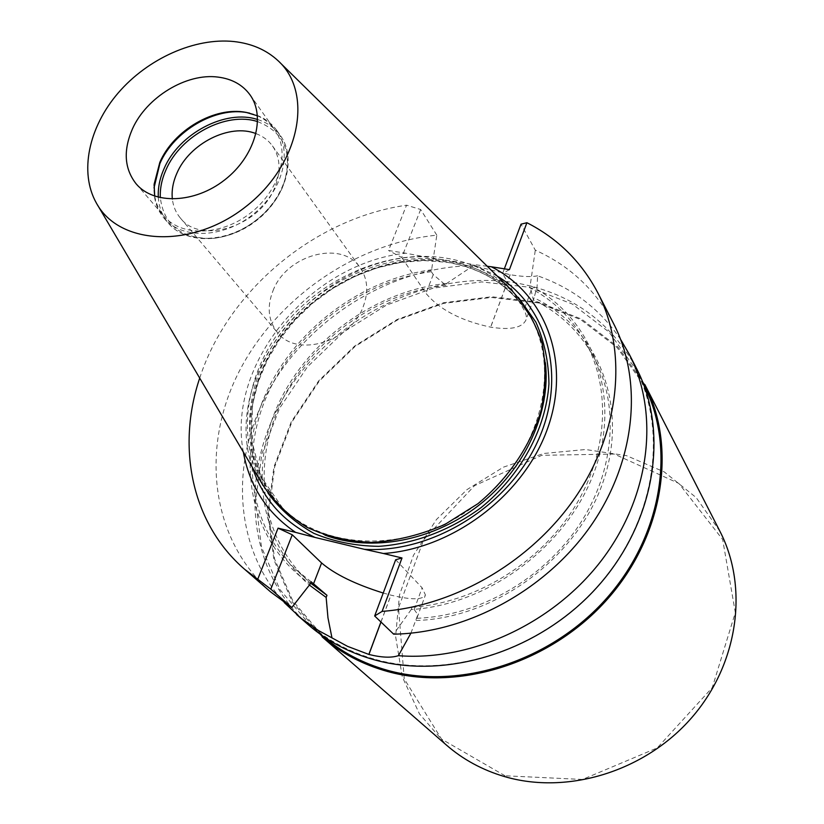 <?xml version="1.0" encoding="UTF-8"?>
<svg xmlns="http://www.w3.org/2000/svg" width="824" height="824" viewBox="0 0 824 824"><rect width="100%" height="100%" fill="white"/><g stroke="black" fill="none" stroke-linecap="round" stroke-linejoin="round"><path stroke-width="0.62" stroke-dasharray="4.12 3.09" d="M154.706 196.174C156.055 203.837 159.156 210.511 163.986 216.187C181.435 236.993 221.532 235.911 250.63 212.932C279.933 190.241 290.645 151.575 274.66 129.636C270.323 123.569 264.586 118.965 257.479 115.803M445.506 260.106C482.359 266.317 510.241 284.599 529.173 314.953C562.071 369.142 540.699 454.704 477.838 503.474C415.358 552.729 327.159 552.852 282.498 507.862C239.928 465.869 239.351 394.057 276.617 339.097C313.759 284.002 384.18 250.496 445.506 260.106M262.197 483.987C235.417 436.638 246.067 371.552 285.207 323.945C324.409 276.328 388.897 249.26 445.351 258.015C470.998 262.145 492.855 272.641 510.901 289.502M249.682 113.135C261.28 115.762 270.293 121.489 276.709 130.326C292.942 152.656 282.055 191.961 252.268 215.033C222.696 238.383 181.919 239.475 164.172 218.339C157.137 209.976 153.748 199.851 154.006 187.965M273.002 290.748C286.453 254.678 341.806 239.568 360.17 267.697C367.71 278.78 368.73 291.727 363.25 306.518C350.602 342.187 296.63 358.079 277.369 332.453C268.222 320.711 266.76 306.816 273.002 290.748M256.048 133.643C262.908 136.228 268.377 140.317 272.476 145.93C280.387 157.6 281.149 171.485 274.742 187.573C259.921 226.384 200.479 245.037 180.322 217.989C175.873 212.664 173.215 206.361 172.36 199.078M257.654 121.633C285.331 132.602 293.694 154.315 282.766 186.77C271.405 213.849 240.68 236.292 212.077 238.466C181.095 238.661 163.842 225.086 160.32 197.75M497.212 276.05L472.667 264.411L424.484 256.769C319.166 254.647 219.483 373.643 252.443 467.466M487.272 266.286L472.667 264.411M243.338 452.036C226.363 363.961 310.391 263.34 405.645 253.195L424.484 256.769M613.623 323.688C595.824 290.13 569.724 265.616 535.291 250.166L521.026 224.18M410.918 633.162L417.346 616.053L416.728 613.087L414.173 609.461L412.041 607.288L411.207 609.544C490.321 604.734 570.332 543.325 595.67 467.898C621.399 392.451 591.004 316.571 530.182 285.609L535.291 250.166M411.207 609.544L393.656 634.171M412.041 607.288C473.924 602.952 537.701 564.595 572.804 509.994C607.844 455.312 611.676 389.608 585.689 342.403C572.299 318.558 553.553 300.286 529.451 287.597L530.182 285.609M416.892 618.288C478.692 616.053 543.48 579.014 579.416 524.682C615.312 470.267 619.596 403.997 593.414 356.462C579.241 331.32 559.218 312.44 533.344 299.812L531.14 290.532L529.451 287.597M416.089 620.493C495.821 618.361 578.077 557.086 603.518 480.639C629.433 404.203 596.937 327.416 534.055 297.866L533.344 299.812M620.657 339.488C600.13 309.185 572.443 287.957 537.609 275.813L537.073 286.69L534.055 297.866M537.609 275.813C531.408 277.08 522.272 276.72 510.19 274.711L473.429 265.616C393.625 266.595 312.533 315.396 271.106 386.188C229.803 456.898 232.337 545.776 284.249 602.56M308.588 624.983C244.264 568.488 238.703 468.413 286.762 392.337C334.606 315.994 429.747 269.252 514.815 282.725C569.549 292.139 610.131 320.732 636.55 368.503M270.622 591.92C211.026 539.504 200.644 449.636 237.559 374.621C274.598 299.473 354.495 243.327 436.813 235.17L431.333 271.673L433.239 274.577L445.928 285.372L446.659 283.466L473.429 265.616M446.659 283.466C377.124 290.46 309.803 338.324 279.326 402.091C248.93 465.766 259.014 541.327 309.371 585.061M445.928 285.372C378.144 292.376 312.502 338.643 282.045 400.557C251.691 462.377 259.91 536.084 307.301 580.209L310.576 583.135M431.333 271.673C363.652 280.799 299.091 328.158 269.386 390.257C239.805 452.273 248.343 525.403 295.517 569.322L311.112 581.744M432.085 269.736C359.789 279.233 291.181 332.021 263.289 399.558C235.407 466.951 252.36 544.345 310.267 583.917M436.813 235.17L420.652 209.512L406.541 205.197L388.526 250.486L405.645 253.195M199.707 378.113C227.908 290.604 314.696 218.267 406.541 205.197M420.652 209.512L401.731 257.448L388.526 250.486M504.35 268.83L502.578 273.558L524.898 311.421L526.309 315.86L526.031 319.794C522.375 327.818 510.592 330.28 490.682 327.159L490.61 327.149C460.884 320.721 439.336 309.464 425.977 293.354L401.731 257.448M509.428 269.633L502.578 273.558M395.664 559.754L422.115 587.821L425.421 594.938C422.825 599.965 411.351 600.037 390.998 595.155L383.232 593.033M376.053 659.612C448.987 679.666 541.543 649.961 598.214 585.627C655.029 521.365 668.511 432.209 635.963 369.574L608.946 331.979L572.412 304.087L529.049 287.205L481.71 281.911L433.249 288.091L386.384 305.127L343.659 331.907L307.383 366.917L279.552 408.292L261.867 453.839L255.595 501.054L261.527 547.208L279.789 589.387L309.773 624.664C328.457 640.938 350.55 652.587 376.053 659.612M505.019 775.775L441.571 739.128L404.234 678.852L398.507 607.885L423.763 539.586L474.521 485.697L541.832 455.301L614.251 454.055L678.842 483.42L722.669 539.524L735.327 612.562L712.266 687.638L657.274 747.904L582.496 779.463L505.019 775.775M719.939 531.336L696.167 497.583L664.278 471.925L626.59 455.682L585.565 449.513L543.706 453.488L503.433 467.157L466.992 489.611L436.411 519.563L413.442 555.355L399.496 595.021L395.602 636.324L402.277 676.823L419.488 713.944L446.515 745.154M644.821 384.53L617.979 347.048L581.703 319.166L538.639 302.202L491.64 296.753L443.539 302.738L397.055 319.527L354.701 346.018L318.775 380.739L291.284 421.806L273.887 467.053L267.841 513.98L273.918 559.856L292.232 601.788L322.153 636.87M643.781 384.818L616.98 347.398L580.869 319.702L538.041 302.861L491.289 297.454L443.436 303.417L397.199 320.124L355.062 346.482L319.331 381.018L291.964 421.867L274.649 466.868L268.624 513.548L274.639 559.177L292.829 600.892L322.678 635.922M545.395 362.735C543.428 345.936 538.391 330.64 530.285 316.849C511.374 286.525 483.523 268.253 446.732 262.032C385.498 252.402 315.18 285.835 278.121 340.858C240.927 395.736 241.545 467.445 284.064 509.397C295.497 520.593 309.124 529.163 324.955 535.126M257.665 119.562C267.326 122.591 274.928 127.957 280.469 135.641C296.671 157.93 285.866 197.111 256.213 220.07C226.775 243.317 186.142 244.368 168.426 223.263C162.297 216.032 158.919 207.36 158.311 197.266M267.996 493.092C237.879 446.237 246.448 379.339 285.444 330.012C324.471 280.654 390.442 252.226 448.163 261.229C476.221 265.802 499.602 277.832 518.337 297.32M433.239 274.577L425.977 293.354M510.118 274.701L490.61 327.149M510.19 274.711L490.682 327.159M531.14 290.532L524.054 309.855M414.173 609.461L422.115 587.821M380.997 622.038L390.998 595.155M380.935 621.976L390.916 595.134M136.156 183.855L163.986 216.187M250.002 94.832L274.66 129.636M282.498 507.862L261.466 477.312L251.248 438.965L252.546 404.738L258.118 382.182L267.233 360.222L279.614 339.395L294.951 320.176L312.842 303.036L332.855 288.369L354.526 276.524L377.351 267.8L400.763 262.423L424.206 260.569L447.102 262.31C483.77 268.521 511.498 286.701 530.285 316.849L529.173 314.953M96.377 203.054L97.469 204.888M278.213 60.852L279.738 62.356M164.172 218.339L168.426 223.263C186.564 244.749 227.259 243.647 256.552 220.513C286.062 197.657 296.939 158.424 280.469 135.641L276.709 130.326M180.322 217.989L277.369 332.453M272.476 145.93L360.17 267.697M593.414 356.462L585.689 342.403M307.301 580.209L295.517 569.322M533.489 299.4L526.031 319.794M417.078 617.763L425.421 594.938M643.699 384.654L635.963 369.574M322.544 635.809L309.773 624.664"/><path stroke-width="1.24" d="M218.02 77.096C231.935 78.857 242.596 84.769 250.002 94.832C266.173 117.018 254.915 156.488 224.756 179.859C194.814 203.497 153.789 204.908 136.156 183.855C124.362 168.807 123.106 150.545 132.376 129.059C146.394 97.253 186.461 72.821 218.02 77.096M257.479 115.803L246.036 112.363C214.807 106.152 173.668 130.13 159.835 162.318L154.129 184.236L154.706 196.174M279.738 62.356L510.901 289.502C525.104 304.829 535.507 322.781 542.13 343.371C546.25 365.032 545.859 387.548 540.966 410.908C530.399 445.805 508.326 478.456 477.982 503.66L445.001 524.394C421.229 534.714 397.158 540.729 372.778 542.429C348.923 541.553 326.984 536.506 306.95 527.278C288.575 515.896 273.65 501.466 262.197 483.987L97.469 204.888M233.903 41.54C251.711 43.507 266.482 49.945 278.213 60.852C313.965 93.359 299.627 165.088 245.748 206.69C192.373 248.961 119.305 245.583 96.377 203.054C79.053 172.34 88.632 127.318 118.193 92.947C147.774 58.556 194.701 37.441 233.903 41.54M154.006 187.965L159.907 163.502C173.977 130.779 215.785 106.409 247.54 112.713L249.682 113.135M172.36 199.078C171.474 190.705 172.978 182.104 176.872 173.287C189.386 143.469 229.845 123.034 256.048 133.643M160.32 197.75C159.897 188.583 161.782 179.261 166.005 169.796C180.58 135.445 226.291 111.209 257.654 121.633M487.272 266.286L491.341 266.77C545.303 293.941 571.382 361.097 547.836 427.749C524.651 494.39 453.478 548.794 383.438 553.501L364.363 549.309C431.858 553.471 507.615 506.863 537.382 442.097C567.54 377.392 548.166 307.022 497.212 276.05M252.443 467.466C262.856 499.056 283.703 522.375 314.964 537.423L295.579 532.376C266.832 512.744 249.415 485.964 243.338 452.036M364.363 549.309L314.964 537.423M383.438 553.501L402.009 557.972L382.109 611.387L374.663 615.971L393.656 634.171C467.445 632.945 546.384 589.881 591.21 525.249C635.994 460.523 643.122 381.059 613.623 323.688L597.894 292.963C581.538 261.919 557.869 238.497 526.907 222.717L521.026 224.18L504.35 268.83M382.109 611.387C456.568 605.867 534.014 559.774 577.459 494.225C620.832 428.562 627.126 349.87 597.894 292.963M620.657 339.488L629.279 354.289C659.55 413.02 650.661 494.915 602.571 558.971C554.49 622.965 471.781 661.507 398.383 655.677L410.918 633.162M398.383 655.677C391.369 657.995 381.553 657.593 368.936 654.462L347.512 646.335L318.486 630.545L301.141 618.35L284.249 602.56M629.279 354.289L636.55 368.503C669.212 431.488 655.595 521.098 598.44 585.689C541.43 650.342 448.369 680.181 375.064 660.014C349.5 652.958 327.334 641.278 308.588 624.983L296.547 614.498M309.371 585.061L326.149 597.431L327.962 617.794L331.979 637.941M310.576 583.135L326.974 595.299L326.149 597.431M291.799 607.525L270.808 589.17L244.594 569.26L270.622 591.92L291.799 607.525L310.267 583.917L311.112 581.744L326.974 595.299M244.594 569.26C191.642 523.528 176.357 447.308 199.707 378.113M491.341 266.77L509.428 269.633L526.907 222.717M402.009 557.972L395.664 559.754L374.663 615.971M383.232 593.033C355.422 584.329 334.874 574.307 321.597 562.967L292.273 534.786L278.059 528.153L295.579 532.376M270.808 589.17L292.273 534.786M257.634 579.488L278.059 528.153M504.35 776.527C567.375 795.15 645.079 771.511 691.81 717.56C738.644 663.65 748.738 587.049 719.939 531.336L644.821 384.53C677.132 446.866 663.876 535.26 607.741 598.811C551.75 662.424 460.173 691.635 387.836 671.581C362.601 664.566 340.703 652.989 322.153 636.87L446.515 745.154C463.088 759.543 482.359 769.997 504.35 776.527M322.678 635.922C341.146 651.969 362.941 663.485 388.063 670.458C460.049 690.388 551.153 661.312 606.866 598.018C662.712 534.797 675.917 446.855 643.781 384.818M324.955 535.126C371.408 552.471 433.012 541.09 479.084 505.081C525.146 469.041 551.04 412 545.395 362.735M158.311 197.266C157.837 187.862 159.774 178.303 164.1 168.58C178.993 133.509 225.725 108.82 257.665 119.562M518.337 297.32L535.868 322.122C544.314 341.126 548.671 361.715 548.939 383.902C545.941 428.892 520.83 475.304 481.082 507.636C450.192 530.388 414.297 543.902 378.752 546.343C355.401 545.993 333.761 541.646 313.81 533.324C295.353 522.91 280.088 509.5 267.996 493.092M368.936 654.462L380.997 622.038M368.853 654.441L380.935 621.976M313.481 583.928L321.597 562.967M154.129 184.236L154.109 185.791M246.036 112.363L247.54 112.713"/></g></svg>
